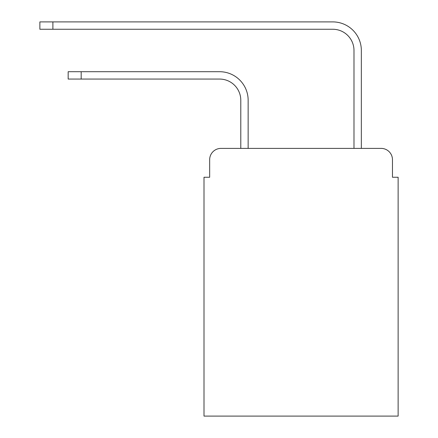 <?xml version="1.0" encoding="UTF-8"?>
<svg xmlns="http://www.w3.org/2000/svg" width="438" height="438" viewBox="0 0 438 438"><rect width="100%" height="100%" fill="white"/><g stroke="black" fill="none" stroke-linecap="round" stroke-linejoin="round"><path stroke-width="0.66" d="M209.66 159.717L209.66 177.259L209.66 159.717A11.317 11.317 0 0 1 220.982 148.394L240.791 148.394L240.791 100.286A21.227 21.227 0 0 0 219.564 79.064A21.227 21.227 0 0 1 240.791 100.286A21.227 21.227 0 0 0 219.564 79.064A21.227 21.227 0 0 1 240.791 100.286A21.227 21.227 0 0 0 219.564 79.064L68.169 79.064L68.169 71.706L81.183 71.706L81.183 79.064M392.47 177.259L392.47 159.717L392.47 177.259L398.131 177.259L398.131 416.1L204.004 416.1L204.004 177.259L209.66 177.259M392.47 159.717A11.317 11.317 0 0 0 381.153 148.394L220.982 148.394M81.183 71.706L219.564 71.706A28.579 28.579 0 0 1 248.149 100.286L248.149 148.394L248.149 100.286L248.149 148.394L248.149 100.286L248.149 148.394L353.986 148.394L353.986 50.48A21.227 21.227 0 0 0 332.76 29.258A21.227 21.227 0 0 1 353.986 50.48A21.227 21.227 0 0 0 332.76 29.258A21.227 21.227 0 0 1 353.986 50.48A21.227 21.227 0 0 0 332.76 29.258L39.869 29.258L39.869 21.9L52.888 21.9L52.888 29.258M52.888 21.9L332.76 21.9A28.579 28.579 0 0 1 361.345 50.48L361.345 148.394L361.345 50.48L361.345 148.394L361.345 50.48L361.345 148.394L381.153 148.394"/></g></svg>
